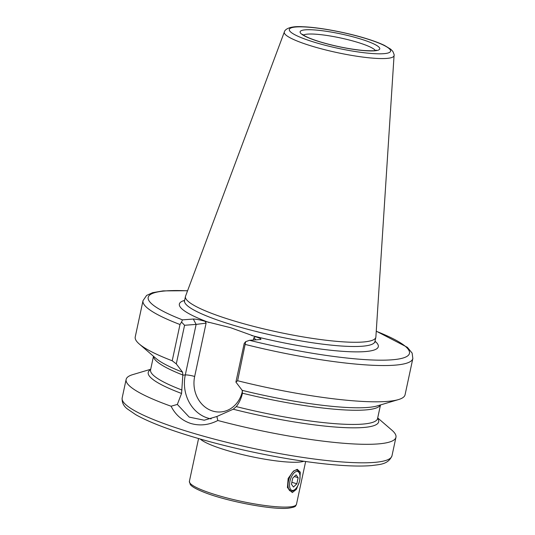 <?xml version="1.0" encoding="UTF-8"?>
<svg xmlns="http://www.w3.org/2000/svg" width="535" height="535" viewBox="0 0 535 535"><rect width="100%" height="100%" fill="white"/><g stroke="black" fill="none" stroke-linecap="round" stroke-linejoin="round"><path stroke-width="0.8" d="M299.292 481.988L296.383 489.344L292.297 492.574L287.435 487.579L288.151 478.457L293.508 471.054L297.286 469.315L300.309 472.191L299.754 480.035M179.987 324.518A137.983 21.848 12.1 0 1 143.012 300.67L135.235 336.93A137.983 21.848 12.1 0 0 139.274 344.005A137.983 21.848 12.1 0 0 172.21 360.777L179.987 324.518L181.532 322.09L184.568 325.273L196.124 324.404L193.322 319.047C195.937 319.054 199.883 319.816 205.159 321.341L230.572 327.694L255.422 336.682C260.251 338.24 261.896 339.177 260.344 339.498L249.504 340.313A133.603 21.159 12.1 0 0 391.366 359.854A133.603 21.159 12.1 0 0 376.252 331.279M284.346 31.98L185.558 296.149A97.357 15.415 12.1 0 0 185.458 296.497A97.357 15.415 12.1 0 0 232.692 320.512A97.357 15.415 12.1 0 0 375.837 337.311A97.357 15.415 12.1 0 0 375.884 336.95L394.068 55.506C394.435 55.406 394.014 54.022 392.797 51.353L390.717 49.193L384.484 45.421C379.716 43.114 373.49 40.794 365.82 38.446C346.038 32.347 318.847 27.278 302.823 26.75C288.546 25.78 284.687 29.947 284.346 31.98A56.121 8.888 12.1 0 0 311.517 46.023A56.121 8.888 12.1 0 0 394.068 55.506M150.703 369.27L132.707 374.634A137.983 21.848 12.1 0 0 126.126 379.435A137.983 21.848 12.1 0 0 171.08 406.226L177.346 404.433L189.203 417.106L204.243 420.216L216.869 416.497L217.825 420.497A137.983 21.848 12.1 0 0 395.954 437.282A137.983 21.848 12.1 0 0 391.921 430.207L377.703 417.935M217.825 420.497C208.951 425.064 199.983 426.067 190.921 423.513C182.06 420.604 175.447 414.846 171.08 406.226M193.322 319.047L182.482 319.863L181.532 322.09M260.933 339.357L260.344 339.498M245.685 341.664L237.62 380.739L235.908 382.084L244.187 343.463L245.685 341.664L249.504 340.313M237.62 380.739A137.983 21.848 12.1 0 0 398.488 399.578A137.983 21.848 12.1 0 0 405.069 394.776L412.839 358.517L412.137 353.107L407.396 347.335L376.259 331.165M184.568 325.273L176.289 363.894L182.555 372.153L182.836 375.015L181.566 393.459L177.346 404.433M176.289 363.894L172.21 360.777M216.869 416.497L233.22 409.221L236.276 406.607C239.285 402.694 241.338 398.261 242.429 393.319L242.174 390.343L235.908 382.084M255.89 339.832L253.864 337.725L255.422 336.682M205.159 321.341L206.102 323.147L196.124 324.404L185.291 374.941A7.008 1.11 -167.9 0 1 194.666 376.486A28.255 24.563 -94.3 0 0 212.703 411.054A28.255 24.563 -94.3 0 0 242.429 391.065L242.455 390.938M294.685 489.659L293.748 490.341A10.954 5.123 -73 0 1 290.672 491.137A10.954 5.123 -73 0 1 288.472 481.072A10.954 5.123 -73 0 1 297.059 470.191A10.954 5.123 -73 0 1 299.172 472.572L299.567 473.662A9.857 4.614 -73 0 1 299.647 480.584A9.857 4.614 -73 0 1 294.685 489.659A9.857 4.614 -73 0 1 289.937 481.313A9.857 4.614 -73 0 1 294.691 472.392A9.857 4.614 -73 0 1 299.567 473.662M293.481 487.051L296.831 483.794L298.142 477.695L296.102 474.839L292.745 478.096L291.441 484.202L293.481 487.051M291.856 482.276L296.831 483.794M294.357 476.538L298.142 477.695M297.286 469.315L296.129 470.091M303.887 461.25A54.757 8.674 -167.9 0 1 298.824 462.126A54.757 8.674 -167.9 0 1 225.569 450.029A54.757 8.674 -167.9 0 1 200.277 439.034M289.214 506.953A54.757 8.674 -167.9 0 1 228.091 498.245A54.757 8.674 -167.9 0 1 189.39 481.353L190.259 484.463C191.349 486.014 194.325 488.488 205.266 492.742C227.776 501.496 271.86 509.828 287.863 508.25C297.373 506.912 295.273 505.822 296.47 504.304A54.757 8.674 -167.9 0 1 289.214 506.953M375.343 50.484A37.236 5.898 12.1 0 0 357.554 42.332A37.236 5.898 12.1 0 0 303.479 35.083M189.109 431.966A137.983 21.848 12.1 0 0 391.988 455.78C388.116 464.928 378.7 464.433 371.912 465.557C358.149 466.734 339.056 465.778 314.627 462.708C275.806 457.846 227.408 447.474 189.992 435.992C165.89 428.622 147.807 421.513 135.75 414.678L127.517 409.041C123.605 406.172 121.819 402.474 122.161 397.933A137.983 21.848 12.1 0 0 189.109 431.966M184.622 300.382A101.737 16.11 12.1 0 0 208.971 322.505M184.227 301.412L184.548 300.724A97.357 15.415 12.1 0 0 231.789 324.738A97.357 15.415 12.1 0 0 374.928 341.537L375.837 337.311M314.433 42.245A51.788 8.199 12.1 0 0 383.715 53.687A51.788 8.199 12.1 0 0 365.445 38.413A51.788 8.199 12.1 0 0 296.163 26.971A51.788 8.199 12.1 0 0 314.433 42.245M319.876 41.837A40.74 6.453 12.1 0 0 374.373 50.838A40.74 6.453 12.1 0 0 360.002 38.821A40.74 6.453 12.1 0 0 305.505 29.82A40.74 6.453 12.1 0 0 319.876 41.837M187.544 290.826A133.603 21.159 12.1 0 0 182.482 319.863M251.604 335.519A101.737 16.11 12.1 0 0 348.626 351.676A101.737 16.11 12.1 0 0 375.002 341.196M245.391 344.473A137.983 21.848 12.1 0 0 412.839 358.517M139.274 344.005L155.979 358.43A117.834 18.658 12.1 0 0 182.555 372.153M242.174 390.343A117.834 18.658 12.1 0 0 377.335 405.884L398.488 399.578M153.552 356.33A116.082 18.384 12.1 0 0 182.836 375.015M242.449 393.205A116.082 18.384 12.1 0 0 380.412 404.968M150.562 369.939L150.576 369.859A116.082 18.384 12.1 0 0 181.987 390.042M236.276 406.607A116.082 18.384 12.1 0 0 377.576 418.524L380.492 404.941M233.22 409.221A117.834 18.658 12.1 0 0 377.623 418.323M150.623 369.658A117.834 18.658 12.1 0 0 181.566 393.459M206.102 323.147L194.666 376.486M253.376 340.019L253.864 337.725M182.809 375.129L185.291 374.941A35.263 30.662 85.7 0 0 211.164 418.885M376.466 50.176C375.918 49.895 378.098 51.407 363.111 50.457C349.281 49.1 334.963 46.237 320.171 41.87C312.086 39.349 306.602 37.142 303.719 35.236L302.589 34.334L302.83 34.982M391.988 455.78L395.954 437.282M198.572 438.546L189.39 481.353M305.645 461.498L296.47 504.304M143.012 300.67L146.603 295.434L152.562 292.698L163.088 290.886L187.591 290.719M150.576 369.859L153.485 356.277M122.161 397.933L126.126 379.435M184.548 300.724L185.458 296.497M374.948 342.3L374.928 341.537"/></g></svg>
